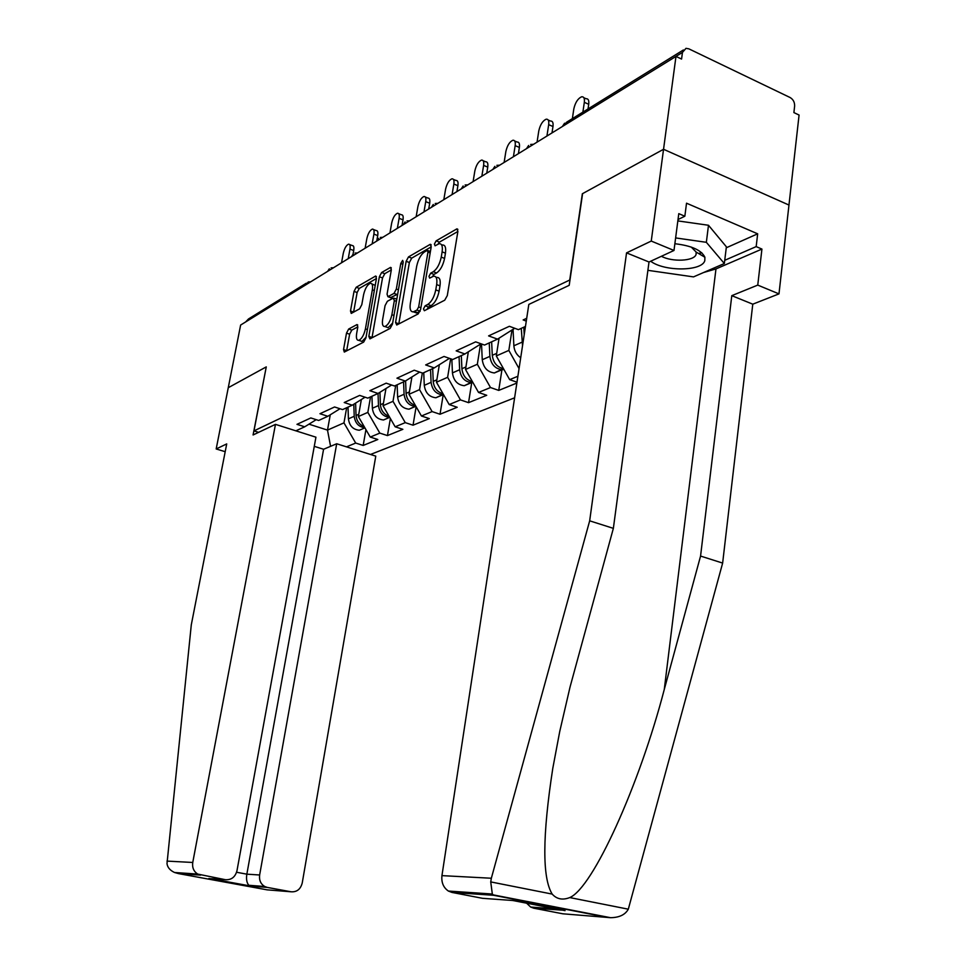 <?xml version="1.0" encoding="UTF-8"?>
<svg xmlns="http://www.w3.org/2000/svg" width="966" height="966" viewBox="0 0 966 966"><rect width="100%" height="100%" fill="white"/><g stroke="black" fill="none" stroke-linecap="round" stroke-linejoin="round"><path stroke-width="1.45" d="M423.47 308.927L424.364 310.726L444.734 300.197L447.294 295.572L457.896 231.405L456.906 228.857L436.137 240.848L434.422 244.036L435.074 245.799L439.083 243.722C441.848 243.529 442.863 246.233 442.126 251.872L441.245 257.125C439.735 264.153 437.079 269.019 433.287 271.724L430.703 273.149L428.976 276.312L429.641 278.123L433.541 276.204C436.366 276.01 437.405 278.8 436.656 284.596L435.763 289.897C434.241 296.985 431.585 301.827 427.793 304.423L425.197 305.775L423.47 308.927M348.678 329.02L346.504 333.125L343.546 349.547L344.307 352.071L363.675 342.097L365.921 337.907L376.45 278.45L375.665 276.022L356.2 287.276L354.027 291.394L350.501 310.98L351.238 313.431L359.606 308.83L361.803 304.664L363.566 294.823C365.039 288.58 367.273 284.741 370.268 283.316C372.284 283.207 372.985 285.381 372.345 289.848L365.414 328.899C363.953 335.13 361.743 338.945 358.772 340.322C356.695 340.418 355.983 338.16 356.647 333.548L357.806 327.063L357.034 324.552L348.678 329.02L351.805 330.118L349.632 334.212L346.637 350.9M562.598 910.165L533.775 908.197L562.816 913.8L610.512 917.688C619.266 917.603 625.207 914.766 628.311 909.187L722.64 563.081L752.78 304.181L778.982 293.881L788.968 205.046L663.545 149.283L582.341 193.768L569.735 280.019L253.973 430.896L266.266 366.887L228.266 387.704L240.631 325.047L675.983 56.414L681.573 59.071L682.455 52.405L563.214 125.991M682.455 52.405L686.005 48.336L688.855 48.843L790.14 97.542C793.243 99.426 794.74 102.275 794.632 106.103L793.895 112.587L799.075 115.051L788.968 205.046L663.545 149.283L675.983 56.414M395.565 322.475L396.748 324.999L418.157 313.926L420.608 309.458L431.21 246.825L430.293 244.313L408.497 256.908L406.143 261.303L395.565 322.475L398.789 323.948M390.143 328.416L369.918 338.873L368.831 336.385L379.372 276.759L381.63 272.509L390.518 267.413L391.327 269.864L387.064 294.183L387.909 296.695L394.007 293.386L396.338 289.039L400.769 263.501L402.641 260.349L403.233 262.076L392.486 324.081L390.143 328.416M258.61 432.345L253.973 430.896M370.509 454.467L514.612 397.811M365.933 429.629L363.18 445.447L377.815 439.506L370.244 437.067L358.362 416.539L361.356 399.538M363.18 445.447L355.693 443.056L346.468 446.86M295.874 430.824L304.713 426.803L296.973 424.34L310.823 417.94L318.671 420.464L327.86 416.286L319.963 413.726L334.574 406.976L342.58 409.596L352.276 405.189L344.222 402.532L359.654 395.408L367.817 398.125L378.068 393.464L369.845 390.699L386.159 383.164L394.49 385.989L405.346 381.063L396.941 378.189L414.233 370.207L422.734 373.154L434.241 367.913L425.668 364.931L444.022 356.454L452.704 359.521L464.912 353.967L456.157 350.851L475.67 341.855L484.534 345.055L497.538 339.138L488.591 335.89L509.372 326.291L518.428 329.647L525.456 326.448M526.277 321.098L523.149 319.939L526.699 318.297M517.885 376.257L509.662 379.638L496.295 355.935L499.072 338.172M516.979 382.222L509.662 379.638M516.858 383.055L498.734 390.409L490.499 387.535L478.544 392.45L465.515 369.459L468.341 351.805M471.734 382.633L468.546 402.665L486.731 395.287L478.544 392.45M468.546 402.665L460.468 399.9L449.19 404.549L436.463 382.222L439.349 364.713M443.201 394.84L440.025 414.245L457.208 407.266L449.19 404.549M440.025 414.245L432.104 411.588L421.43 415.984L409.004 394.285L411.927 376.933M416.129 406.722L413.037 425.197L429.302 418.604L421.43 415.984M413.037 425.197L405.261 422.637L395.154 426.803L383.007 405.708L385.965 388.525M390.373 418.507L387.451 435.581L402.87 429.327L395.154 426.803M387.451 435.581L379.819 433.118L370.244 437.067M358.362 416.539L367.841 412.373L370.546 396.881M339.996 408.751L327.86 416.286M379.819 433.118L367.841 412.373M383.007 405.708L393.005 401.325L395.722 385.434M365.076 397.207L352.276 405.189M405.261 422.637L393.005 401.325M409.004 394.285L419.558 389.648L422.335 373.009M391.592 385.011L378.068 393.464M432.104 411.588L419.558 389.648M436.463 382.222L447.62 377.32L450.639 358.797M419.667 372.091L405.346 381.063M460.468 399.9L447.62 377.32M465.515 369.459L477.337 364.267L480.537 344.125M449.431 358.374L434.241 367.913M490.499 387.535L477.337 364.267M496.295 355.935L508.84 350.416L511.992 329.998M481.056 343.799L464.912 353.967M519.056 368.589L508.84 350.416M514.721 328.271L497.538 339.138M310.654 281.843L308.396 281.915L305.437 285.055L245.666 321.944L248.479 318.973L306.246 283.243M308.975 424.171L327.498 430.099L343.968 422.866L346.661 407.737M330.263 414.8L327.498 430.099L330.577 446.328M316.22 419.679L304.713 426.803M355.693 443.056L343.968 422.866M501.934 369.761L498.734 390.409M426.996 309.361L428.53 306.995L431.126 305.654C434.929 303.058 437.586 298.228 439.107 291.152L435.763 289.897M435.908 277.097L436.861 277.459C439.699 277.266 440.75 280.055 440.001 285.839L439.107 291.152M441.438 244.639L442.392 245.002C445.157 244.809 446.183 247.513 445.447 253.152L444.577 258.405C443.056 265.421 440.399 270.275 436.608 272.967L434.012 274.392L432.539 276.578M457.884 231.466L439.433 242.128L438.033 244.132M431.198 246.885L411.721 258.127L409.367 262.511L398.837 323.646M416.95 310.074L418.664 306.947L427.962 252.102L427.322 250.351L424.4 251.993C420.741 254.698 418.169 259.456 416.684 266.278L410.333 303.433C409.56 309.18 410.562 311.982 413.339 311.825L416.95 310.074L420.113 311.221M414.39 312.199L417.59 312.67L414.281 311.475M420.041 311.402L417.59 312.67M391.315 269.912L384.782 273.68L382.524 277.93L371.995 337.798M390.481 297.637L397.654 294.244M382.621 319.625C381.956 324.335 382.729 326.641 384.927 326.52C388.078 325.071 390.397 321.135 391.882 314.711L394.345 300.535L393.186 298.108L387.378 301.283L385.072 305.582L382.621 319.625M386.436 327.063L388.163 327.679L392.679 322.958M396.809 299.158L394.128 298.228M357.843 326.882L351.805 330.118M360.378 340.877L361.948 341.433L366.042 337.243M375.219 285.405L371.838 283.895M376.438 278.51L359.292 288.399L357.13 292.517L353.592 312.163M583.875 97.747L586.06 98.725C588.27 98.556 589.151 100.404 588.717 104.28L584.333 102.324C584.768 98.435 583.887 96.588 581.701 96.769C577.922 98.411 575.301 102.468 573.816 108.904L572.367 118.637M588.717 104.28L588.04 108.941M584.333 102.324L582.884 112.128M650.686 261.231C664.222 271.651 701.811 271.458 704.794 260.735L704.902 257.258C701.509 250.158 691.499 245.654 674.86 243.734M661.408 256.28C672.07 262.172 693.926 261.194 696.027 254.613L696.148 252.054L691.245 247.067M701.678 252.694L698.635 253.527M677.83 220.9L708.489 225.259L726.384 246.813L724.343 263.525L693.516 276.892L647.896 270.335M675.62 237.926L706.351 242.309L724.343 263.525M708.489 225.259L706.351 242.309M491.344 878.239L490.728 881.91L492.334 894.021L493.65 895.289L451.955 892.427L448.381 891.05C443.394 887.597 441.257 882.453 441.945 875.631L491.344 878.239L589.671 520.831L626.548 252.875L651.253 241.065L663.545 149.283L582.595 193.623L569.203 285.32L528.813 304.435L441.945 875.631M726.263 247.791L757.67 233.82L686.524 203.198L684.846 216.227L678.784 213.643L673.99 250.472L649.007 262.003L613.362 528.354L570.049 687.007L559.737 731.491L552.793 768.32C542.373 835.928 542.168 877.852 552.19 894.093C556.766 899.189 562.623 900.348 569.747 897.571C593.003 887.863 639.54 784.694 664.27 689.47L700.567 556.066L731.793 295.656L757.755 285.103L761.933 249.071L715.975 268.922L703.683 272.484M613.362 528.354L589.671 520.831M673.99 250.472L651.253 241.065M649.007 262.003L626.548 252.875M533.775 908.197L530.66 907.038L526.591 903.186M757.67 233.82L756.173 246.608L761.933 249.071M778.982 293.881L757.755 285.103M752.78 304.181L731.793 295.656M722.64 563.081L700.567 556.066M565.062 910.648L512.777 900.505L482.469 898.308L451.955 892.427M684.846 216.227L678.011 219.536M724.742 260.301L756.173 246.608M698.78 253.611L701.787 252.79M275.467 424.364L192.753 862.469C192.053 867.589 193.707 871.465 197.692 874.073L225.344 879.688C231.345 880.111 235.221 877.128 236.972 870.74L315.942 437.187L275.467 424.364L253.08 434.966L266.242 366.995M200.578 875.124L178.529 873.614L174.556 872.503C170.052 870.39 167.529 867.444 166.997 863.676L191.292 624.845L226.72 443.913L216.179 448.961L225.199 451.702M216.179 448.961L228.266 387.704L266.133 366.959M267.244 887.404L291.092 891.787C296.864 892.186 300.583 889.251 302.237 882.96L375.774 456.133L336.699 443.756L259.637 874.991C258.997 880.159 260.687 883.999 264.696 886.498L267.244 887.404L250.146 886.063L248.793 885.279C246.728 882.767 246.076 879.06 246.849 874.17L323.586 449.262L314.276 446.34M323.586 449.262L336.699 443.756M211.626 878.698L225.344 879.688M524.2 334.767L523.813 327.196M522.546 345.635L521.266 328.355M520.698 357.758C516.605 354.969 514.323 350.972 513.876 345.78L513.043 329.321M503.443 368.614C496.995 367.189 493.276 362.757 492.286 355.307L491.634 341.819M503.938 369.495L502.091 369.7C495.135 368.831 491.066 364.387 489.883 356.369L489.243 342.906M501.125 369.652L494.387 372.961C487.468 372.103 483.423 367.696 482.263 359.738L481.515 343.956M472.374 381.558C466.276 380 462.786 375.726 461.905 368.734L461.313 355.609M472.917 382.524L471.577 382.633C464.755 381.824 460.782 377.513 459.647 369.724L459.055 356.635M470.816 382.608L464.308 385.712C457.522 384.915 453.561 380.64 452.438 372.912L451.834 359.219M443.044 393.766C437.272 392.099 434 387.982 433.227 381.401L432.683 368.626M443.623 394.804L442.754 394.853C436.064 394.092 432.176 389.914 431.09 382.343L430.546 369.604M442.186 394.84L435.895 397.763C429.23 397.014 425.354 392.872 424.279 385.349L423.748 372.695M548.217 120.05L550.523 121.052C552.6 120.895 553.421 122.718 552.975 126.522L548.676 124.65C549.135 120.835 548.314 119.011 546.237 119.18C542.723 120.738 540.236 124.626 538.799 130.845L537.06 142.135M552.975 126.522L551.997 132.91M548.676 124.65L546.937 136.037M514.721 141.012L517.112 142.038C519.08 141.893 519.841 143.692 519.382 147.436L515.168 145.637C515.627 141.905 514.878 140.106 512.91 140.239C509.613 141.724 507.271 145.455 505.87 151.469L504.119 162.457M519.382 147.436L518.404 153.642M515.168 145.637L513.417 156.721M483.181 160.767L485.644 161.793C487.504 161.672 488.204 163.447 487.745 167.118L483.616 165.403C484.087 161.733 483.386 159.958 481.527 160.09C478.436 161.479 476.214 165.089 474.849 170.897L473.099 181.608M487.745 167.118L486.755 173.168M483.616 165.403L481.853 176.198M453.428 179.422L455.952 180.449C457.727 180.34 458.379 182.091 457.896 185.689L453.851 184.047C454.334 180.449 453.694 178.698 451.919 178.807C449.009 180.135 446.896 183.612 445.58 189.227L443.817 199.672M457.896 185.689L456.918 191.582M453.851 184.047L452.088 194.564M425.33 197.04L427.902 198.066C429.58 197.982 430.184 199.696 429.701 203.234L425.728 201.665C426.223 198.127 425.62 196.4 423.941 196.496C421.212 197.764 419.196 201.121 417.904 206.555L416.153 216.746M429.701 203.234L428.711 208.982M425.728 201.665L423.977 211.916M415.32 405.309C409.862 403.559 406.795 399.586 406.094 393.379L405.599 380.894M415.935 406.396L415.501 406.42C408.932 405.696 405.128 401.639 404.078 394.273L403.571 381.86M415.09 406.408L409.004 409.173C402.46 408.461 398.668 404.44 397.63 397.111L397.147 384.782M398.741 213.727L401.349 214.754C402.943 214.669 403.498 216.372 403.003 219.837L399.115 218.328C399.61 214.85 399.067 213.16 397.461 213.232C394.877 214.44 392.957 217.688 391.701 222.965L389.95 232.903M403.003 219.837L402.025 225.452M399.115 218.328L397.364 228.326M389.056 416.225C383.913 414.414 381.027 410.586 380.411 404.718L379.94 392.293M389.721 417.36L389.684 417.372C383.236 416.684 379.505 412.748 378.491 405.563L378.032 393.476M389.407 417.372L383.514 419.981C377.09 419.304 373.383 415.404 372.381 408.268L371.934 396.253M373.54 229.558L376.172 230.56C377.706 230.5 378.213 232.166 377.718 235.583L373.902 234.122C374.397 230.705 373.89 229.039 372.369 229.099C369.93 230.258 368.094 233.398 366.863 238.53L365.124 248.226M377.718 235.583L376.776 240.848M373.902 234.122L372.151 243.891M364.17 426.586C359.304 424.726 356.587 421.019 356.043 415.477L355.597 403.112M364.858 427.757C358.676 426.936 355.138 423.108 354.22 416.286L353.785 404.247M359.328 430.244L364.919 427.866L359.328 430.244C353.025 429.604 349.39 425.813 348.424 418.846L348.014 407.121M349.632 244.567L352.288 245.569C353.737 245.521 354.208 247.163 353.713 250.52L349.958 249.107C350.465 245.762 349.994 244.108 348.545 244.169C346.239 245.267 344.488 248.31 343.28 253.297L341.553 262.776M353.713 250.52L353.049 254.143M349.958 249.107L348.231 258.659M683.373 49.966L566.656 122.163L563.263 125.966M431.126 305.654L427.793 304.423M440.001 285.839L436.656 284.596M434.012 274.392L430.703 273.149M436.608 272.967L433.287 271.724M444.577 258.405L441.245 257.125M445.447 253.152L442.126 251.872M439.433 242.128L436.137 240.848M457.86 229.546L456.52 229.027M428.53 306.995L425.197 305.775M409.367 262.511L406.143 261.303M411.721 258.127L408.497 256.908M431.174 244.941L429.93 244.458M420.898 307.768L418.664 306.947M430.172 252.947L427.962 252.102M372.031 337.508L368.831 336.385M382.524 277.93L379.372 276.759M384.782 273.68L381.63 272.509M391.29 267.944L390.192 267.534M391.411 297.757L388.199 296.586M397.231 294.558L394.007 293.386M398.427 289.812L396.338 289.039M402.846 264.273L400.769 263.501M393.983 315.471L391.882 314.711M396.434 301.295L394.345 300.535M357.746 324.999L356.768 324.661M367.394 329.599L365.414 328.899M374.301 290.561L372.345 289.848M353.604 312.09L350.501 310.98M357.13 292.517L354.027 291.394M359.292 288.399L356.2 287.276M376.414 276.53L375.363 276.143M346.685 350.622L343.546 349.547M349.632 334.212L346.504 333.125M490.728 881.91L552.19 894.093M569.747 897.571L628.311 909.187M607.445 917.41L493.65 895.289M715.975 268.922L664.27 689.47M178.529 873.614L267.051 889.843L291.092 891.787M250.146 886.063L208.91 878.492M166.985 861.104L192.753 862.469M236.598 872.262L246.849 874.17L259.637 874.991M513.876 345.78L521.966 342.205M492.286 355.307L496.705 353.363M482.263 359.738L489.883 356.369M461.905 368.734L465.914 366.959M452.438 372.912L459.647 369.724M433.227 381.401L436.861 379.795M424.279 385.349L431.09 382.343M406.094 393.379L409.403 391.918M397.63 397.111L404.078 394.273M380.411 404.718L383.405 403.402M372.381 408.268L378.491 405.563M356.043 415.477L358.76 414.281M348.424 418.846L354.22 416.286M564.579 123.225L562.381 126.51M533.534 144.308L530.66 144.429M528.619 145.468L526.518 148.643M499.663 165.21L496.886 165.319M494.882 166.345L492.865 169.4M467.81 184.856L465.129 184.965M463.161 185.979L461.229 188.925M437.815 203.367L435.207 203.476M433.275 204.466L431.416 207.316M409.512 220.84L406.988 220.924M405.08 221.914L403.293 224.68M382.765 237.346L380.314 237.431M378.443 238.397L376.716 241.077M357.444 252.971L355.053 253.056M353.218 253.998L351.552 256.606M333.439 267.775L331.121 267.86M329.309 268.789L327.691 271.325M457.679 229.171L456.906 228.857M431.005 244.591L430.293 244.313M430.413 251.534L427.817 250.532M416.648 313.02L413.339 311.825M391.133 267.642L390.505 267.413M391.121 297.866L387.909 296.695M388.163 327.679L384.927 326.52M361.948 341.433L358.772 340.322M696.148 252.054L704.902 257.258M696.281 252.645L696.027 254.613M530.66 907.038L556.923 909.066M448.381 891.05L492.334 894.021M610.512 917.688L492.962 894.83M264.696 886.498L248.793 885.279M249.59 885.846L210.407 878.662M174.556 872.503L197.692 874.073M494.387 372.961L502.091 369.7M464.308 385.712L471.577 382.633M435.895 397.763L442.754 394.853M409.004 409.173L415.501 406.42M383.514 419.981L389.684 417.372"/></g></svg>
